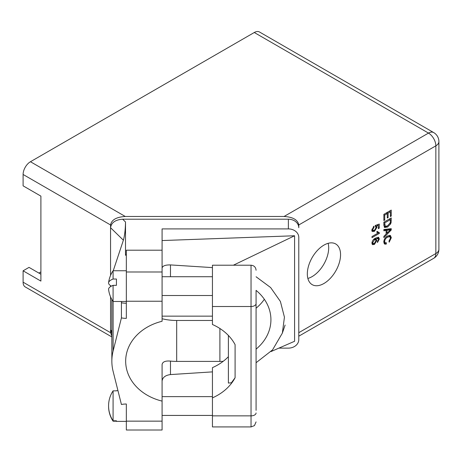 <?xml version="1.0" encoding="UTF-8"?>
<svg xmlns="http://www.w3.org/2000/svg" width="462" height="462" viewBox="0 0 462 462"><rect width="100%" height="100%" fill="white"/><g stroke="black" fill="none" stroke-linecap="round" stroke-linejoin="round"><path stroke-width="0.69" d="M307.328 273.891A23.498 13.565 120 0 0 312.191 284.65A23.498 13.565 120 0 0 330.301 278.355A23.498 13.565 120 0 0 340.558 254.706A23.498 13.565 120 0 0 335.689 243.953A23.498 13.565 120 0 0 317.585 250.248A23.498 13.565 120 0 0 307.328 273.891M328.147 243.312A23.498 13.565 -60 0 1 328.69 247.857A23.498 13.565 -60 0 1 307.871 278.436M384.719 220.062L383.87 220.547L383.87 214.339L391.233 210.095L391.233 216.083L390.384 216.574L390.384 211.781L388.115 213.086L388.115 217.556L387.266 218.047L387.266 213.577L384.719 215.049L384.719 220.062L383.87 219.571M387.589 227.009L384.65 227.529L383.87 225.225L383.87 222.182L391.233 217.937L391.123 222.401L390.598 223.943L387.589 227.009L386.434 226.34M387.612 237.127C385.886 238.017 384.892 239.466 384.627 241.476L385.187 242.804L386.469 242.798L386.226 244.132L384.603 244.075L383.778 242.076C383.974 239.356 385.25 237.306 387.606 235.932L390.402 235.481L391.326 237.699L389.189 242.209L388.964 241.141L390.477 238.132L389.876 236.671L387.612 237.127L386.659 236.579M278.886 348.123L288.375 348.123A10.407 8.495 180 0 0 298.781 339.628L298.781 237.399A10.407 8.495 180 0 0 288.375 228.904L288.375 219.213A10.407 8.495 0 0 1 298.781 227.714L298.781 224.971C297.846 219.848 292.943 217.013 284.066 216.476L428.493 133.091L254.279 32.507L30.457 161.729L125.277 216.476L284.066 216.476M386.134 230.446L383.87 230.786L383.87 229.516L391.233 228.644L391.233 229.995L383.87 237.612L383.87 236.342L386.134 234.072L386.134 230.446L384.95 229.764L383.87 229.926M378.528 237.306L379.366 238.998L377.477 242.544L377.385 241.505L378.517 239.42L378.297 238.617L375.849 239.016L376.819 240.523L374.428 244.41L372.551 244.664L371.91 243.179C372.245 240.823 373.423 239.149 375.45 238.155L378.707 237.393M378.297 238.617L376.351 237.682M374.919 238.479L376.212 239.149M379.366 232.692L379.366 233.391L372.002 237.641L372.002 236.55L377.737 233.241L376.651 231.907L377.523 231.404L378.517 232.455L379.366 232.692M372.349 231.364L372.805 231.629L371.91 229.984L373.983 226.149L374.081 227.183L372.759 229.504L373.14 230.446L374.474 230.226L376.062 227.604L375.398 226.53L375.496 225.387L379.267 224.082L379.267 228.107L378.326 228.655L378.326 225.514L376.42 226.184L376.911 227.414L374.526 231.283L372.551 231.52M40.899 271.904L38.883 273.071M125.277 216.476C116.407 217.013 111.498 219.848 110.562 224.971L23.1 174.474L23.1 185.845L40.899 196.125L40.899 281.087L23.1 270.807L29.031 267.382L40.899 274.237M212.439 316.141L162.087 316.141M254.279 32.507A10.407 6.006 -60 0 1 259.482 31.994L433.697 132.577A10.407 6.006 120 0 0 428.493 133.091A10.407 6.006 60 0 1 435.851 145.836L298.781 224.971M23.1 174.474A10.407 6.006 -60 0 1 30.457 161.729M111.85 336.942L25.254 286.948A10.407 6.006 -60 0 1 23.1 282.184L110.562 332.68L110.562 296.841L110.562 329.937L111.85 331.19M110.562 286.596L110.562 285.643L110.562 286.596M110.562 227.714C111.33 222.586 115.367 219.756 122.661 219.213L125.514 221.997C125.381 229.51 124.671 235.574 123.383 240.2L110.562 227.714L110.562 275.398L110.562 224.971M110.562 332.68L111.85 336.151M23.1 282.184L23.1 270.807M383.853 241.031L384.627 241.476M383.778 241.938L385.187 242.804M385.158 242.787L385.042 243.451L386.226 244.132M385.042 243.451L384.113 243.578M389.714 235.285L390.136 236.885M390.274 237.093L391.326 237.699M389.876 236.671L388.692 235.984L387.583 235.943M390.043 228.782L390.043 229.308L391.233 229.995M386.527 232.952L386.134 233.356M386.134 232.727L386.983 233.218L390.384 229.81L389.195 229.123L385.799 229.631L385.799 230.255M387.837 229.325L389.021 230.012L386.983 230.319L386.983 233.218M385.799 229.631L386.983 230.319M390.384 229.81L389.021 230.012M390.043 218.618L390.043 219.427M390.367 221.962L391.123 222.401M389.928 223.556L390.598 223.943M386.307 226.38L384.193 227.044M383.876 225.525L385.244 226.351L387.606 225.803L390.228 222.84L390.384 219.623L384.719 222.892L385.244 226.351M389.345 219.023L390.384 219.623M383.87 222.401L384.719 222.892M383.87 224.151L384.719 224.642M390.043 210.776L390.043 211.584M390.384 215.592L391.233 216.083M389.345 211.18L390.384 211.781M387.081 212.491L388.115 213.086M386.931 212.578L386.931 213.38M387.266 217.065L388.115 217.556M386.232 212.982L387.266 213.577M383.87 214.559L384.719 215.049M377.974 237.22L378.176 238.317L379.366 238.998M375.306 238.704L375.629 239.761M375.768 239.917L376.819 240.523M373.406 243.624L374.428 244.41M373.244 243.728L372.077 244.115M371.927 242.827L373.152 243.538L374.399 243.335L375.97 240.708L375.514 239.68L374.445 239.824L372.759 242.602L373.152 243.538M375.514 239.68L374.249 238.958M373.718 239.403L374.445 239.824M372.031 242.18L372.759 242.602M378.176 232.253L378.176 232.709L379.366 233.391M378.176 232.709L377.518 233.085M377.125 231.635L378.517 232.455M373.29 226.727L374.081 227.183M372.008 229.071L372.759 229.504M371.916 229.735L373.14 230.446M378.083 224.492L378.083 225.375M378.326 227.564L379.267 228.107M375.496 225.404L377.136 224.827L378.326 225.514M375.473 225.635L376.42 226.184M375.231 225.496L375.722 226.727M375.866 226.813L376.911 227.414M373.44 230.538L374.526 231.283M373.342 230.596L371.615 230.942M162.087 318.74A51.022 41.661 180 0 0 176.692 320.484L212.439 320.484M223.204 361.319A51.022 41.661 0 0 1 219.9 361.405L176.692 361.405A51.022 41.661 0 0 1 170.478 361.093L170.478 374.578L212.439 371.881M288.375 228.904L162.087 228.904L162.087 321.269A51.022 41.661 180 0 0 125.67 361.186A51.022 41.661 180 0 0 162.087 401.103L162.087 364.506C162.601 361.804 165.396 360.666 170.478 361.093M111.85 299.468L111.85 361.186A61.931 50.566 180 0 0 113.109 371.332L121.425 404.487A20.981 17.129 0 0 1 126.34 404.013L126.34 421.142L162.087 421.142L162.087 401.103M113.109 301.478L113.109 351.045A61.931 50.566 180 0 0 111.85 361.186M288.375 219.213L122.661 219.213M111.85 333.749L110.562 329.937M123.383 240.2L113.242 270.761M125.514 221.997L125.514 255.307L126.34 254.348M256.075 308.206A51.022 41.661 180 0 0 264.345 299.284M113.109 351.045L121.425 317.885L121.425 302.772A20.969 2.431 99.5 0 1 121.448 301.478M162.087 301.236L126.34 301.236L126.34 318.364A20.981 17.129 180 0 1 121.425 317.885M162.087 421.142L162.087 430.007L126.34 430.007L126.34 421.142M162.087 250.19L126.34 250.19L126.34 271.991L162.087 271.991M126.34 301.236L126.34 271.991M212.439 267.608L170.478 264.917L170.478 276.721M256.075 290.367A51.022 41.661 0 0 1 270.923 319.744A51.022 41.661 0 0 1 256.075 349.122M256.075 362.728L272.545 349.896L282.351 333.119L284.436 317.163L280.399 301.461L270.628 287.543L256.075 276.761M170.478 374.578C165.361 375.248 162.56 377.425 162.087 381.11M233.379 265.211L294.589 235.759L294.589 341.274L270.998 351.565M294.589 235.759L162.087 240.552M162.087 268.07C162.555 265.893 165.356 264.841 170.478 264.917M256.075 290.431L256.075 410.337M212.439 415.864L251.039 415.864L251.039 426.928L212.439 426.928L212.439 397.874A51.022 41.661 0 0 0 235.094 377.731L235.094 344.646A51.022 41.661 0 0 0 212.439 324.497L212.439 265.211L251.039 265.211C254.094 265.511 255.775 267.192 256.075 270.247M228.384 356.699A51.022 41.661 0 0 1 212.439 367.642L212.439 397.874M256.075 398.556L256.075 388.542M235.094 377.731L231.375 382.825L228.384 383.056L228.384 335.441M126.34 421.379L116.436 421.379L116.436 420.807L113.08 420.807L113.08 390.852A27.246 27.194 -0 0 0 113.08 420.807M108.576 406.023A27.246 27.194 180 0 0 113.08 421.2L116.436 421.2L116.436 420.807M116.436 390.696L117.96 390.667M113.08 390.852L116.436 390.852M113.08 279.019L113.08 270.761A27.443 27.443 0 0 0 108.593 282.727A27.246 7.161 -0 0 1 113.08 279.019L116.436 279.019L116.436 285.337L113.08 285.337A27.246 7.161 180 0 0 108.576 289.276A27.246 7.161 180 0 0 108.593 289.512A27.443 27.443 0 0 0 113.08 301.478L113.08 285.337M111.371 286.117A27.246 7.161 -0 0 1 108.576 282.963A27.246 7.161 -0 0 1 108.593 282.727M298.781 332.68L435.851 253.546L435.851 145.836A10.407 6.006 180 0 0 438.9 141.586A10.407 10.407 0 0 0 433.697 132.577M433.697 258.31A10.407 10.407 0 0 0 438.9 249.295A10.407 6.006 0 0 1 435.851 253.546A10.407 6.006 60 0 1 433.697 258.31L298.781 336.197M390.384 220.351L391.233 220.842M176.692 320.484L176.692 361.405M219.9 328.499L219.9 361.405M121.425 302.772A20.981 17.129 180 0 0 126.34 303.251M212.439 306.508L251.039 306.508L251.039 265.211M256.075 412.959A5.036 2.905 180 0 1 251.039 415.864L251.039 306.508A5.036 2.905 -0 0 0 256.075 303.603M438.9 249.295L438.9 141.586M282.346 333.119L285.118 325.057M251.039 426.928L254.458 425.594L256.075 421.898M212.439 415.425L162.087 415.425M212.439 396.627L162.087 396.627M212.439 276.721L162.087 276.721M126.34 270.761L113.08 270.761M126.34 301.478L113.08 301.478M212.439 295.518L162.087 295.518"/></g></svg>
